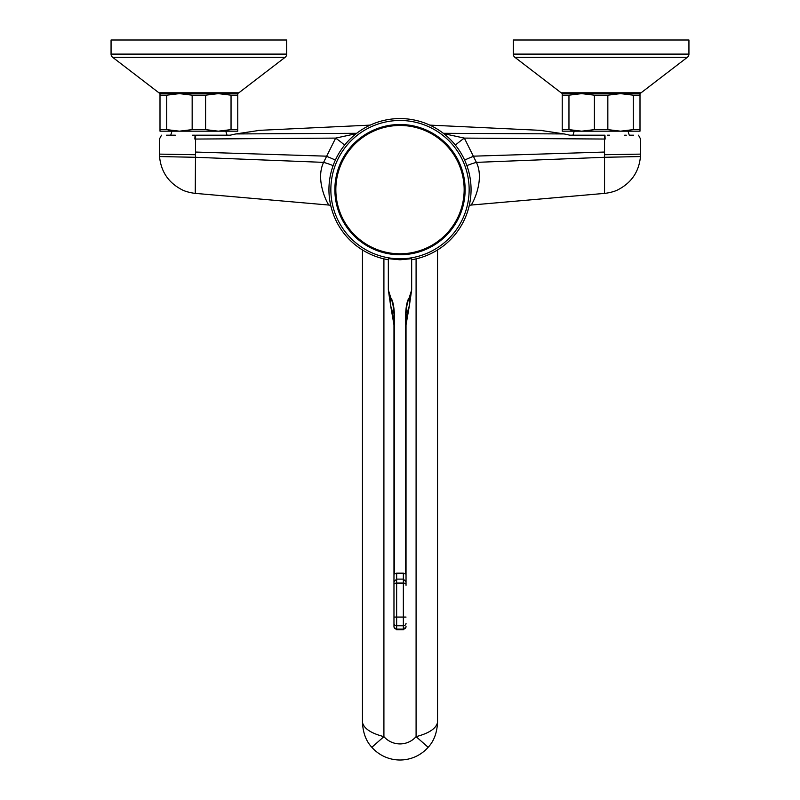 <?xml version="1.0" encoding="UTF-8"?>
<svg xmlns="http://www.w3.org/2000/svg" width="800" height="800" viewBox="0 0 800 800"><rect width="100%" height="100%" fill="white"/><g stroke="black" fill="none" stroke-linecap="round" stroke-linejoin="round"><path stroke-width="1.2" d="M388.34 259.73A71.06 71.06 0 0 1 329.18 183.78A71.06 71.06 0 0 1 400 118.57A71.06 71.06 0 0 1 470.82 183.78A71.06 71.06 0 0 1 411.66 259.73M400 259.03C385.38 258.27 385.38 258.52 400 259.77C414.62 258.52 414.62 258.27 400 259.03M405.62 573.88L405.62 313.52C406.16 305.32 407.35 300.1 409.19 297.86L411.66 289.9L409.32 306.02C407.64 310.27 406.55 316.54 406.03 324.84L406.03 585.31M405.62 325.23L405.62 565.8M406.03 574.7L406.03 585.01M390.7 306.08L393.97 324.84L393.97 627.06L393.97 324.84C393.45 316.54 392.36 310.27 390.68 306.02L388.34 289.9L390.81 297.86C392.65 300.1 393.84 305.32 394.38 313.52L394.38 573.88M388.34 258.44L388.34 289.9L390.68 298.34C392.36 300.56 393.45 305.75 393.97 313.92L394.38 313.52M393.97 584.62A2.68 1.56 0 0 1 396.65 583.07L396.65 579.12L393.97 581.8L393.97 589.57M394.18 574.08L396.65 573.16L403.35 573.16L405.82 574.08M406.03 574.39L406.03 313.92C406.55 305.75 407.64 300.56 409.32 298.34L411.66 289.9L411.66 258.44M409.3 306.08L406.03 324.84L405.62 313.52M400 253.79A64.16 64.16 0 0 1 335.84 189.63A64.16 64.16 0 0 1 400 125.47A64.16 64.16 0 0 1 464.16 189.63A64.16 64.16 0 0 1 400 253.79M356.23 133.65L335.65 138.1L323.6 162.37C314.43 181.38 329.31 207.2 329.11 205.08A16.89 16.89 -176.9 0 1 330.69 205.3M235.8 133.96C266.41 129.33 266.42 129.32 235.83 133.94L230.13 135.2L195.61 135.2L195.26 193.37L329.11 205.08M258.43 130.39L370.21 125.12M235.83 133.94L356.69 133.3M192.53 135.2L195.06 135.2C151.19 135.2 151.19 135.2 195.06 135.2L194.85 139.06C148.65 139.27 148.65 139.27 194.85 139.06L335.65 138.1A16.89 1.94 -144.6 0 1 344.6 145.13M166.51 135.2L167.09 135.2M167.38 135.2L175.34 135.2M195.5 157.29L159.54 156.56L195.5 157.29L323.6 162.37A16.89 2.82 -164.7 0 1 333.11 165.64M170.73 135.2L171.98 131.17L227.71 131.17L225.78 131.17L227.04 135.2M237.77 131.17L237.77 129.62L237.77 131.17L160 131.17L160 129.62L160 131.17M170.06 130.32L168.47 130.01M231.04 95.18L218.32 93.63L205.6 95.18L205.6 129.62L218.32 131.17L231.04 129.62L231.04 95.18L237.77 95.18L237.77 93.63L237.77 129.62L230.88 129.66M205.6 129.62L192.16 129.62L192.16 95.18L179.44 93.63L166.72 95.18L160 95.18L160 93.63L160 129.62L166.72 129.62L166.72 95.18M205.6 95.18L192.16 95.18M166.72 129.62L179.44 131.17L192.16 129.62M237.77 93.63L160 93.63M161.37 93.63L236.4 93.63A4.02 4.02 0 0 0 238.85 92.8L158.92 92.8A4.02 4.02 0 0 0 161.37 93.63M238.85 92.8L285.13 57.3L112.64 57.3L158.92 92.8M285.13 57.3A4.02 4.02 90 0 0 286.7 54.11L111.06 54.11A4.02 4.02 -90 0 0 112.64 57.3M286.7 54.11L286.7 40L111.06 40L111.06 54.11M513.3 40L688.94 40L688.94 54.11L513.3 54.11L513.3 40M687.36 57.3L514.87 57.3L561.15 92.8A4.02 4.02 0 0 0 563.6 93.63L638.63 93.63A4.02 4.02 0 0 0 641.08 92.8L687.36 57.3A4.02 4.02 90 0 0 688.94 54.11M514.87 57.3A4.02 4.02 -90 0 1 513.3 54.11M640 93.63L640 95.18L640 93.63L562.23 93.63L562.23 95.18L562.23 93.63M572.29 130.32L570.7 130.01M640 131.17L640 129.62L640 131.17L562.23 131.17L562.23 129.62L562.23 131.17M572.96 135.2L574.22 131.17L629.94 131.17L628.02 131.17L629.27 135.2L631.33 135.2M562.23 129.62L562.23 95.18L568.96 95.18L568.96 129.62L562.23 129.62M568.96 129.62L581.68 131.17L594.4 129.62L594.4 95.18L581.68 93.63L568.96 95.18M607.84 95.18L607.84 129.62L620.56 131.17L633.28 129.62L633.28 95.18L620.56 93.63L607.84 95.18L594.4 95.18M607.84 129.62L594.4 129.62M633.28 129.62L640 129.62L640 95.18L633.28 95.18M604.94 135.2L605.15 139.06C651.36 139.27 651.36 139.27 605.15 139.06L604.54 139.04L604.55 193.39L470.89 205.08C470.69 207.22 485.57 181.36 476.4 162.37L464.35 138.1L604.54 139.04L604.39 135.2L604.94 135.2C648.8 135.2 648.8 135.2 604.94 135.2L569.87 135.2L564.17 133.94C533.58 129.32 533.59 129.33 564.2 133.96M607.46 135.2L609.58 135.2M624.66 135.2L626.29 135.2M631.51 135.2L632.67 135.2M633.06 135.2L633.59 135.2M443.31 133.3L564.17 133.94M455.4 145.13A16.89 1.94 -35.4 0 1 464.35 138.1L443.77 133.65M541.57 130.39L429.79 125.12M604.5 157.29L640.46 156.56L604.5 157.29L476.4 162.37A16.89 2.82 -15.3 0 0 466.89 165.64M437.54 249.97L437.54 722.46C436.99 732.95 433.86 741.23 428.16 747.29A37.54 37.54 0 0 1 371.84 747.29C366.14 741.23 363.01 732.95 362.46 722.46L362.46 722.46C363.95 728.6 371.1 733.33 383.91 736.65A21.45 21.45 0 0 0 416.09 736.65L416.09 258.85M437.54 722.46C436.05 728.6 428.9 733.33 416.09 736.65L428.16 747.29A37.54 37.54 0 0 1 371.84 747.29L383.91 736.65L383.91 258.85M604.56 193.39L604.73 193.37C601.63 193.76 612.29 192.87 618 189.74C631.5 182.75 638.99 171.7 640.46 156.57L638.7 156.59M400 120.48A69.15 69.15 0 0 0 330.85 189.63A69.15 69.15 0 0 0 400 258.78A69.15 69.15 0 0 0 469.15 189.63A69.15 69.15 0 0 0 400 120.48M400 124.5A65.13 65.13 0 0 0 334.87 189.63A65.13 65.13 0 0 0 400 254.76A65.13 65.13 0 0 0 465.13 189.63A65.13 65.13 0 0 0 400 124.5M388.34 289.9L390.68 306.05L390.68 298.34A0.8 0.65 151.2 0 1 390.81 297.86M403.35 573.16L403.35 579.12L396.65 579.12L396.65 573.16M409.19 297.86A0.8 0.65 28.8 0 1 409.32 298.34L409.32 306.05L411.66 289.9M406.03 626.49A2.68 2.64 180 0 1 403.35 629.13L406.03 627.06M406.03 623.42A2.68 2.34 180 0 1 403.35 625.76L403.35 629.13L396.65 629.13L396.65 583.07L403.35 583.07L403.35 625.75L396.65 625.75A2.68 2.34 0 0 1 393.97 623.42M403.35 629.75L396.65 629.75L396.65 629.13A2.68 2.64 -0 0 1 393.97 626.49M406.03 581.8L403.35 579.12L403.35 583.07A2.68 1.56 180 0 1 406.03 584.62M406.03 617.07L393.97 617.07M195.5 154.72L159.46 154.12L195.5 154.72M335.37 160.08A16.89 1.41 -158.9 0 0 326.15 156.16L195.49 152.05M641.08 92.8L561.15 92.8M604.51 152.05L473.85 156.16A16.89 1.41 -21.1 0 0 464.63 160.08M604.5 154.72L640.54 154.12L604.5 154.72M470.89 205.08A16.89 16.89 -153.7 0 0 469.31 205.3M396.65 629.75L393.97 627.06M161.49 135.2L159.46 138.99L159.54 156.57C161.01 171.7 168.5 182.75 182 189.74C187.71 192.87 198.36 193.76 195.27 193.37L195.44 193.39M640.46 156.57L640.54 138.99L638.51 135.2M362.46 249.97L362.46 722.46"/></g></svg>
